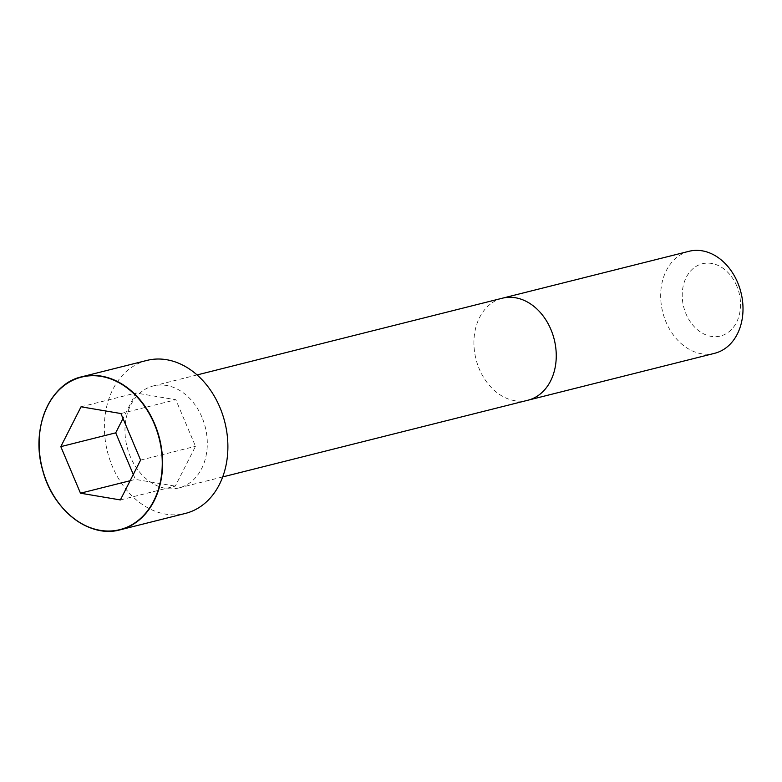 <?xml version="1.0" encoding="UTF-8"?>
<svg xmlns="http://www.w3.org/2000/svg" width="782" height="782" viewBox="0 0 782 782"><rect width="100%" height="100%" fill="white"/><g stroke="black" fill="none" stroke-linecap="round" stroke-linejoin="round"><path stroke-width="0.59" stroke-dasharray="3.91 2.93" d="M201.952 417.207A52.58 40.332 -104.1 0 0 153.321 385.937A52.58 40.332 -104.1 0 0 127.016 446.757A52.58 40.332 -104.1 0 0 178.951 487.919A52.58 40.332 -104.1 0 0 201.952 417.207M146.908 360.424A78.884 60.517 -104.1 0 0 107.447 451.673A78.884 60.517 -104.1 0 0 185.354 513.432M689.02 251.296A52.59 40.341 -104.1 0 0 662.716 312.135A52.59 40.341 -104.1 0 0 714.65 353.298M736.752 285.929A37.253 28.572 -104.1 0 0 686.244 277.405A37.253 28.572 -104.1 0 0 711.141 336.358A37.253 28.572 -104.1 0 0 736.752 285.929M120.369 499.933L175.276 486.13L195.5 446.307L175.833 399.739L135.941 393.004L123.009 418.468M140.594 460.099L195.5 446.307M120.927 413.541L175.833 399.739M81.035 406.806L135.941 393.004M133.302 474.469L135.384 479.395L175.276 486.13M130.125 480.725L135.384 479.395M502.269 298.225A52.59 40.341 -104.1 0 0 475.964 359.065A52.59 40.341 -104.1 0 0 527.909 400.228M178.951 487.919L222.694 476.922M153.321 385.937L197.064 374.94"/><path stroke-width="1.17" d="M219.869 407.344A78.884 60.517 -104.1 0 0 146.908 360.424L81.631 376.826A78.884 60.517 -104.1 0 0 42.16 468.076A78.884 60.517 -104.1 0 0 120.076 529.834A78.884 60.517 -104.1 0 0 154.582 423.756A78.884 60.517 -104.1 0 0 81.631 376.826C49.462 383.698 30.459 428.898 42.648 470.138C52.814 510.343 89.598 538.573 120.076 529.834L185.354 513.432A78.884 60.517 -104.1 0 0 219.869 407.344M737.661 282.576A52.59 40.341 -104.1 0 0 689.02 251.296L502.269 298.225A52.59 40.341 -104.1 0 1 550.909 329.505A52.59 40.341 -104.1 0 1 527.909 400.228L714.65 353.298A52.59 40.341 -104.1 0 0 737.661 282.576M120.369 499.933L140.594 460.099L120.927 413.541L81.035 406.806L60.81 446.639L80.478 493.198L120.369 499.933M123.009 418.468L115.716 432.837L133.302 474.469M60.81 446.639L115.716 432.837M80.478 493.198L130.125 480.725M154.269 423.883A78.64 60.331 -104.1 0 0 47.634 405.887A78.64 60.331 -104.1 0 0 100.204 530.343A78.64 60.331 -104.1 0 0 154.269 423.883M222.694 476.922L527.909 400.228M197.064 374.94L502.269 298.225"/></g></svg>
